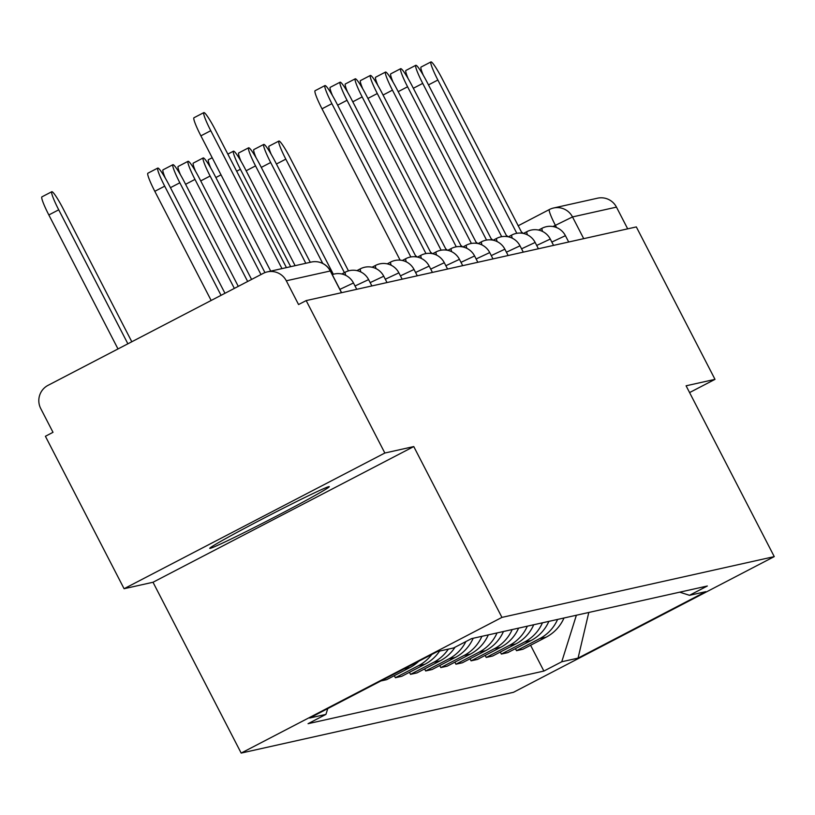 <?xml version="1.0" encoding="UTF-8"?>
<svg xmlns="http://www.w3.org/2000/svg" width="815" height="815" viewBox="0 0 815 815"><rect width="100%" height="100%" fill="white"/><g stroke="black" fill="none" stroke-linecap="round" stroke-linejoin="round"><path stroke-width="1.22" d="M328.802 486.657A67.268 1.987 152.7 0 0 265.262 517.474A67.268 1.987 152.7 0 0 209.73 548.363A67.268 1.987 152.7 0 0 210.209 548.363A67.268 1.987 152.7 0 0 273.748 517.545A67.268 1.987 152.7 0 0 329.28 486.657A67.268 1.987 152.7 0 0 328.802 486.657M384.843 453.028L124.084 588.715L153.006 582.256L241.169 753.08L513.481 692.302L774.25 556.614L501.938 617.393L413.765 446.569L384.843 453.028L306.175 300.592L636.332 226.916L715 379.352L686.087 385.801L774.25 556.614M124.084 588.715L45.406 436.28L53.006 432.317L40.75 408.58A17.247 17.135 -102.6 0 1 48.044 385.342L263.204 273.392A17.247 17.135 -102.6 0 1 267.351 271.874L311.31 262.063A17.247 17.135 77.4 0 1 330.279 270.988L286.31 280.798A17.247 17.135 -102.6 0 0 267.351 271.874M549.29 209.577L518.096 225.816L549.341 209.547A17.247 1.925 62.5 0 1 549.391 209.526A17.247 17.135 77.4 0 1 553.548 208.008L597.507 198.198A17.247 17.135 77.4 0 1 616.466 207.122L572.507 216.933L552.937 226.539M627.682 228.842L616.466 207.122M689.582 392.575L715 379.352M286.31 280.798L298.565 304.545L306.175 300.592M380.87 680.963L386.646 679.669L409.833 667.607A39.67 39.405 -102.6 0 0 418.737 661.26M431.797 654.455A39.67 39.405 77.4 0 1 418.574 665.651L395.387 677.723L401.785 676.287L424.972 664.225A39.67 39.405 -102.6 0 0 439.591 651.073M394.328 675.676L395.387 677.723M448.332 649.117A39.67 39.405 77.4 0 1 433.712 662.279L410.526 674.341L416.923 672.915L440.11 660.843A39.67 39.405 -102.6 0 0 455.055 647.202M409.466 672.293L410.526 674.341M465.885 641.568A39.67 39.405 77.4 0 1 448.851 658.897L425.664 670.959L432.062 669.533L455.259 657.471A39.67 39.405 -102.6 0 0 473.169 638.267M424.605 668.921L425.664 670.959M481.899 636.321A39.67 39.405 77.4 0 1 463.99 655.515L440.803 667.587L447.211 666.15L470.398 654.088A39.67 39.405 -102.6 0 0 488.307 634.895M439.743 665.539L440.803 667.587M497.038 632.939A39.67 39.405 77.4 0 1 479.128 652.143L455.942 664.205L462.349 662.778L485.536 650.706A39.67 39.405 -102.6 0 0 503.446 631.513M454.882 662.157L455.942 664.205M512.177 629.567A39.67 39.405 77.4 0 1 494.267 648.76L471.08 660.833L477.488 659.396L500.675 647.334A39.67 39.405 -102.6 0 0 518.585 628.131M470.021 658.785L471.08 660.833M527.315 626.185A39.67 39.405 77.4 0 1 509.406 645.388L486.219 657.45L492.627 656.024L515.813 643.952A39.67 39.405 -102.6 0 0 533.723 624.759M485.159 655.403L486.219 657.45M542.454 622.803A39.67 39.405 77.4 0 1 524.544 642.006L501.357 654.068L507.765 652.642L530.952 640.58A39.67 39.405 -102.6 0 0 548.862 621.376M500.298 652.02L501.357 654.068M557.592 619.431A39.67 39.405 77.4 0 1 539.683 638.624L516.496 650.696L522.904 649.26L546.091 637.198A39.67 39.405 -102.6 0 0 564 617.994M515.447 648.648L516.496 650.696M327.752 708.602L325.939 714.388L309.629 718.025L437.349 651.572L453.66 647.935L471.518 638.634L707.349 586.005L689.48 595.307L705.79 591.67L578.059 658.123L561.759 661.76L576.378 615.233M325.939 714.388L308.07 723.689L543.89 671.061L561.759 661.76M241.169 753.08L501.938 617.393M153.006 582.256L413.765 446.569M530.585 645.266L543.89 671.061M679.72 592.179L689.48 595.307M588.797 612.462L578.059 658.123M270.712 271.13L200.887 135.84A19.835 2.211 -117.5 0 1 193.97 117.747L203.852 112.602A19.835 2.211 62.5 0 0 210.769 130.695L281.959 268.614M286.422 267.626L215.231 129.697A19.835 2.211 62.5 0 0 203.852 112.602M131.806 341.76L63.183 208.813A19.835 2.211 62.5 0 0 51.793 191.719A19.835 2.211 62.5 0 0 58.721 209.812L127.884 343.808M117.992 348.942L48.839 214.956A19.835 2.211 -117.5 0 1 41.911 196.863L51.793 191.719M417.066 257.01A17.247 1.925 62.5 0 0 415.569 255.839L336.351 102.67A19.835 2.211 62.5 0 0 324.961 85.575A19.835 2.211 62.5 0 0 331.888 103.668L410.811 256.898A17.247 1.925 62.5 0 0 410.76 256.919A17.247 1.925 62.5 0 0 410.679 256.99M400.114 260.138L322.007 108.813A19.835 2.211 -117.5 0 1 315.079 90.72L324.961 85.575M432.205 253.638A17.247 1.925 62.5 0 0 430.707 252.456L351.489 99.298A19.835 2.211 62.5 0 0 340.099 82.193A19.835 2.211 62.5 0 0 347.027 100.286L425.95 253.526A17.247 1.925 62.5 0 0 425.899 253.536A17.247 1.925 62.5 0 0 425.817 253.608M332.469 95.569A19.835 2.211 -117.5 0 1 330.218 87.337L340.099 82.193M447.343 250.256A17.247 1.925 62.5 0 0 445.846 249.084L366.628 95.915A19.835 2.211 62.5 0 0 355.238 78.821A19.835 2.211 62.5 0 0 362.166 96.914L441.098 250.144A17.247 1.925 62.5 0 0 441.037 250.164A17.247 1.925 62.5 0 0 440.956 250.236M347.608 92.187A19.835 2.211 -117.5 0 1 345.356 83.955L355.238 78.821M462.482 246.874A17.247 1.925 62.5 0 0 460.984 245.702L381.766 92.533A19.835 2.211 62.5 0 0 370.387 75.438A19.835 2.211 62.5 0 0 377.304 93.531L456.237 246.762A17.247 1.925 62.5 0 0 456.176 246.782A17.247 1.925 62.5 0 0 456.094 246.853M362.746 88.815A19.835 2.211 -117.5 0 1 360.495 80.583L370.387 75.438M477.621 243.502A17.247 1.925 62.5 0 0 476.123 242.32L396.905 89.161A19.835 2.211 62.5 0 0 385.526 72.056A19.835 2.211 62.5 0 0 392.443 90.149L471.376 243.39A17.247 1.925 62.5 0 0 471.315 243.41A17.247 1.925 62.5 0 0 471.243 243.471M377.885 85.432A19.835 2.211 -117.5 0 1 375.644 77.201L385.526 72.056M224.971 293.288L169.163 185.168A19.835 2.211 62.5 0 0 157.774 168.073A19.835 2.211 62.5 0 0 164.701 186.166L221.038 295.325M211.156 300.47L154.809 191.311A19.835 2.211 -117.5 0 1 147.892 173.208L157.774 168.073M238.275 286.36L184.302 181.786A19.835 2.211 62.5 0 0 172.912 164.691A19.835 2.211 62.5 0 0 179.84 182.784L234.353 288.408M165.282 178.067A19.835 2.211 -117.5 0 1 163.031 169.836L172.912 164.691M251.58 279.433L199.441 178.414A19.835 2.211 62.5 0 0 188.051 161.309A19.835 2.211 62.5 0 0 194.979 179.402L247.658 281.481M180.421 174.685A19.835 2.211 -117.5 0 1 178.169 166.454L188.051 161.309M264.946 272.607L214.579 175.031A19.835 2.211 62.5 0 0 203.19 157.937A19.835 2.211 62.5 0 0 210.117 176.03L260.973 274.553M195.559 171.303A19.835 2.211 -117.5 0 1 193.308 163.082L203.19 157.937M210.698 167.931A19.835 2.211 -117.5 0 1 208.446 159.699L212.195 157.743M295.132 265.68L244.857 168.277A19.835 2.211 62.5 0 0 233.467 151.172A19.835 2.211 62.5 0 0 240.394 169.275L290.67 266.678M492.759 240.119A17.247 1.925 62.5 0 0 491.272 238.948L412.054 85.779A19.835 2.211 62.5 0 0 400.664 68.684A19.835 2.211 62.5 0 0 407.582 86.777L486.514 240.007A17.247 1.925 62.5 0 0 486.453 240.028A17.247 1.925 62.5 0 0 486.382 240.099M393.034 82.05A19.835 2.211 -117.5 0 1 390.782 73.829L400.664 68.684M310.271 262.298L259.995 164.895A19.835 2.211 62.5 0 0 248.616 147.8A19.835 2.211 62.5 0 0 255.533 165.893L305.808 263.296M240.975 161.166A19.835 2.211 -117.5 0 1 238.724 152.945L248.616 147.8M507.898 236.737A17.247 1.925 62.5 0 0 506.41 235.566L427.192 82.397A19.835 2.211 62.5 0 0 415.803 65.302A19.835 2.211 62.5 0 0 422.72 83.395L501.653 236.625A17.247 1.925 62.5 0 0 501.602 236.645A17.247 1.925 62.5 0 0 501.52 236.717L501.459 236.727M408.172 78.678A19.835 2.211 -117.5 0 1 405.921 70.447L415.803 65.302M333.335 274.268L275.134 161.513A19.835 2.211 62.5 0 0 263.754 144.418A19.835 2.211 62.5 0 0 270.672 162.511L322.781 263.479M256.114 157.794A19.835 2.211 -117.5 0 1 253.862 149.563L263.754 144.418M523.036 233.365A17.247 1.925 62.5 0 0 521.549 232.194L442.331 79.024A19.835 2.211 62.5 0 0 430.941 61.92A19.835 2.211 62.5 0 0 437.869 80.023L516.792 233.253A17.247 1.925 62.5 0 0 516.741 233.273A17.247 1.925 62.5 0 0 516.659 233.345M423.311 75.296A19.835 2.211 -117.5 0 1 421.06 67.064L430.941 61.92M348.474 270.896L290.272 158.141A19.835 2.211 62.5 0 0 278.893 141.046A19.835 2.211 62.5 0 0 285.81 159.139L344.399 272.638M271.252 154.412A19.835 2.211 -117.5 0 1 269.011 146.18L278.893 141.046M565.325 235.729L551.837 242.065M550.186 239.111L536.698 245.447M535.048 242.493L521.549 248.82M519.909 245.865L506.41 252.202M504.77 249.247L491.272 255.584M489.632 252.63L476.133 258.956M474.493 256.002L460.995 262.338M459.354 259.384L445.856 265.721M444.206 262.756L430.717 269.093M429.067 266.138L415.579 272.475M413.928 269.521L400.44 275.847M398.79 272.893L385.301 279.229M383.651 276.275L370.163 282.611M368.512 279.657L355.024 285.984M353.374 283.029L339.875 289.366M556.533 227.558L555.361 225.276A17.247 1.925 62.5 0 1 549.341 209.547A17.247 17.247 0 0 1 553.548 208.008A17.247 17.135 77.4 0 1 572.507 216.933L583.713 238.652M530.952 640.58L524.544 642.006M515.813 643.952L509.406 645.388M500.675 647.334L494.267 648.76M485.536 650.706L479.128 652.143M470.398 654.088L463.99 655.515M455.259 657.471L448.851 658.897M440.11 660.843L433.712 662.279M424.972 664.225L418.574 665.651M409.833 667.607L404.067 668.891M546.091 637.198L539.683 638.624M345.733 275.368A17.247 1.925 -117.5 0 1 345.295 272.169A17.247 1.925 -117.5 0 1 345.346 272.149M360.872 271.986A17.247 1.925 -117.5 0 1 360.434 268.787A17.247 1.925 -117.5 0 1 360.485 268.767M376.01 268.614A17.247 1.925 -117.5 0 1 375.572 265.405A17.247 1.925 -117.5 0 1 375.623 265.384M391.149 265.232A17.247 1.925 -117.5 0 1 390.711 262.033A17.247 1.925 -117.5 0 1 390.762 262.012M406.288 261.849A17.247 1.925 -117.5 0 1 405.85 258.65A17.247 1.925 -117.5 0 1 405.911 258.63M421.426 258.477A17.247 1.925 -117.5 0 1 420.988 255.268A17.247 1.925 -117.5 0 1 421.049 255.248M436.565 255.095A17.247 1.925 -117.5 0 1 436.127 251.896A17.247 1.925 -117.5 0 1 436.188 251.876M451.704 251.723A17.247 1.925 -117.5 0 1 451.265 248.514A17.247 1.925 -117.5 0 1 451.327 248.494M466.852 248.341A17.247 1.925 -117.5 0 1 466.414 245.132A17.247 1.925 -117.5 0 1 466.465 245.111M481.991 244.958A17.247 1.925 -117.5 0 1 481.553 241.76A17.247 1.925 -117.5 0 1 481.604 241.739M497.13 241.586A17.247 1.925 -117.5 0 1 496.692 238.377A17.247 1.925 -117.5 0 1 496.743 238.357M512.268 238.204A17.247 1.925 -117.5 0 1 511.83 235.005A17.247 1.925 -117.5 0 1 511.881 234.985M527.407 234.822A17.247 1.925 -117.5 0 1 526.969 231.623A17.247 1.925 -117.5 0 1 527.02 231.603M542.545 231.45A17.247 1.925 -117.5 0 1 542.107 228.241A17.247 1.925 -117.5 0 1 542.158 228.22M330.33 271.089L341.485 292.707M210.769 130.695L200.887 135.84M48.839 214.956L58.721 209.812M331.888 103.668L322.007 108.813M347.027 100.286L337.644 105.176M362.166 96.914L352.783 101.794M377.304 93.531L367.922 98.411M392.443 90.149L383.06 95.039M154.809 191.311L164.701 186.166M170.457 187.664L179.84 182.784M185.596 184.292L194.979 179.402M200.734 180.91L210.117 176.03M215.873 177.527L221.028 174.848M236.666 171.211L240.394 169.275M407.582 86.777L398.199 91.657M246.15 170.773L255.533 165.893M422.72 83.395L413.337 88.275M261.289 167.401L270.672 162.511M437.869 80.023L428.476 84.903M276.428 164.019L285.81 159.139M356.736 289.305L353.445 282.937A17.247 17.247 0 0 0 332.265 274.614M371.874 285.933L368.584 279.555A17.247 17.247 0 0 0 345.295 272.169L341.78 273.993M387.013 282.55L383.722 276.173A17.247 17.247 0 0 0 360.434 268.787L356.929 270.611M402.152 279.168L398.861 272.801A17.247 17.247 0 0 0 375.572 265.405L372.068 267.228M417.29 275.796L414 269.419A17.247 17.247 0 0 0 390.711 262.033L387.207 263.856M432.429 272.414L429.138 266.036A17.247 17.247 0 0 0 405.85 258.65L402.345 260.474M447.567 269.031L444.277 262.664A17.247 17.247 0 0 0 420.988 255.268L417.484 257.102M462.706 265.659L459.416 259.282A17.247 17.247 0 0 0 436.127 251.896L432.622 253.72M477.845 262.277L474.554 255.9A17.247 17.247 0 0 0 451.265 248.514L447.761 250.337M492.983 258.905L489.703 252.528A17.247 17.247 0 0 0 466.414 245.132L462.9 246.965M508.132 255.523L504.842 249.146A17.247 17.247 0 0 0 481.553 241.76L478.038 243.583M523.271 252.141L519.98 245.773A17.247 17.247 0 0 0 496.692 238.377L493.177 240.201M538.409 248.769L535.119 242.391A17.247 17.247 0 0 0 511.83 235.005L508.315 236.829M553.548 245.386L550.257 239.009A17.247 17.247 0 0 0 526.969 231.623L523.454 233.447M568.687 242.004L565.396 235.637A17.247 17.247 0 0 0 542.107 228.241L538.603 230.064M341.597 292.687L330.401 270.988A17.247 17.247 0 0 0 311.31 262.063M227.833 154.106L233.467 151.172"/></g></svg>

